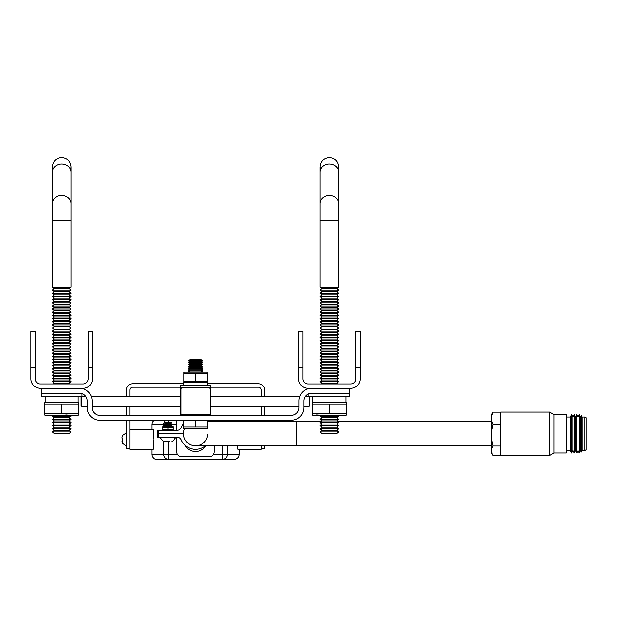 <?xml version="1.0" encoding="UTF-8"?>
<svg xmlns="http://www.w3.org/2000/svg" width="617" height="617" viewBox="0 0 617 617"><rect width="100%" height="100%" fill="white"/><g stroke="black" fill="none" stroke-linecap="round" stroke-linejoin="round"><path stroke-width="0.93" d="M207.574 434.646A12.093 12.093 0 0 1 195.52 445.852A12.093 12.093 0 0 1 183.426 433.759L183.426 433.759A12.093 12.093 0 0 0 195.52 445.852L296.291 445.852L296.291 421.673L207.628 421.673M195.52 451.513A12.093 12.093 0 0 0 205.754 445.852A12.093 12.093 0 0 1 184.822 445.058A12.093 12.093 0 0 0 195.52 451.513M320.94 383.944L321.92 383.126L336.789 383.126L337.769 383.944M336.789 383.126L338.679 381.553L320.03 381.553L321.92 383.126L320.03 381.553L321.92 379.972L336.789 379.972L338.679 381.553M336.789 379.972L338.679 378.398L320.03 378.398L321.92 379.972M336.789 376.825L338.679 375.252L336.789 373.678L321.92 373.678L320.03 375.252L321.92 376.825L336.789 376.825L338.679 378.398L336.789 376.825L338.679 375.252L320.03 375.252L321.92 376.825L320.03 378.398M336.789 373.678L338.679 372.105L320.03 372.105L321.92 373.678L320.03 372.105L321.92 370.532L336.789 370.532L338.679 372.105M336.789 370.532L338.679 368.951L320.03 368.951L321.92 370.532L320.03 372.105M321.92 367.377L320.03 365.804L338.679 365.804L336.789 367.377L338.679 365.804L336.789 364.231L321.92 364.231L320.03 365.804L321.92 367.377L320.03 368.951L321.92 367.377L336.789 367.377L338.679 368.951M336.789 364.231L338.679 362.657L320.03 362.657L321.92 364.231L320.03 362.657L321.92 361.084L336.789 361.084L338.679 362.657M336.789 361.084L338.679 359.503L320.03 359.503L321.92 361.084L320.03 362.657M336.789 357.929L338.679 356.356L336.789 354.783L321.92 354.783L320.03 356.356L321.92 357.929L320.03 359.503L321.92 357.929L336.789 357.929L338.679 359.503M321.92 357.929L320.03 356.356L338.679 356.356M336.789 354.783L338.679 353.209L320.03 353.209L321.92 354.783L320.03 353.209L321.92 351.636L336.789 351.636L338.679 353.209M336.789 351.636L338.679 350.063L320.03 350.063L321.92 351.636L320.03 353.209M321.92 351.636L320.03 350.063L321.92 348.482L336.789 348.482L338.679 350.063M320.03 346.908L321.92 345.335L336.789 345.335L338.679 346.908L336.789 348.482L338.679 346.908L320.03 346.908L321.92 348.482M336.789 345.335L338.679 343.762L320.03 343.762L321.92 345.335M320.03 343.762L321.92 342.188L336.789 342.188L338.679 343.762M336.789 342.188L338.679 340.615L320.03 340.615L321.92 342.188L320.03 340.615L321.92 339.034L336.789 339.034L338.679 340.615L336.789 342.188M336.789 339.034L338.679 337.46L320.03 337.46L321.92 339.034M320.03 337.46L321.92 335.887L336.789 335.887L338.679 337.46M336.789 335.887L338.679 334.314L320.03 334.314L321.92 335.887L320.03 334.314L321.92 332.74L336.789 332.74L338.679 334.314M336.789 332.74L338.679 331.167L320.03 331.167L321.92 332.74L320.03 334.314M320.03 331.167L321.92 329.586L336.789 329.586L338.679 331.167M336.789 329.586L338.679 328.013L320.03 328.013L321.92 329.586M320.03 328.013L321.92 326.439L336.789 326.439L338.679 328.013M336.789 326.439L338.679 324.866L320.03 324.866L321.92 326.439M320.03 324.866L321.92 323.293L336.789 323.293L338.679 324.866M336.789 323.293L338.679 321.719L320.03 321.719L321.92 323.293M320.03 321.719L321.92 320.146L336.789 320.146L338.679 321.719M336.789 320.146L338.679 318.565L320.03 318.565L321.92 320.146M320.03 318.565L321.92 316.991L336.789 316.991L338.679 318.565M336.789 316.991L338.679 315.418L320.03 315.418L321.92 316.991M320.03 315.418L321.92 313.845L336.789 313.845L338.679 315.418M336.789 313.845L338.679 312.271L320.03 312.271L321.92 313.845M320.03 312.271L321.92 310.698L336.789 310.698L338.679 312.271M336.789 310.698L338.679 309.117L320.03 309.117L321.92 310.698M336.789 307.544L338.679 305.97L336.789 304.397L321.92 304.397L320.03 305.97L321.92 307.544L320.03 309.117L321.92 307.544L336.789 307.544L338.679 309.117M321.92 307.544L320.03 305.97L338.679 305.97M336.789 304.397L338.679 302.824L320.03 302.824L321.92 304.397M321.92 301.25L336.789 301.25L338.679 302.824L336.789 301.25L338.679 299.677L320.03 299.677L321.92 301.25L320.03 302.824L321.92 301.25M336.789 298.096L338.679 296.522L336.789 294.949L321.92 294.949L320.03 296.522L321.92 298.096L320.03 299.677L321.92 298.096L336.789 298.096L338.679 299.677M336.789 294.949L338.679 293.376L336.789 291.802L321.92 291.802L320.03 293.376L321.92 294.949L320.03 296.522L338.679 296.522M336.789 291.802L338.679 290.229L336.789 288.648L321.92 288.648L320.03 290.229L321.92 291.802L320.03 293.376L338.679 293.376M320.03 290.229L338.679 290.229M336.789 288.648L338.679 287.075L338.679 220.631L320.03 220.631L320.03 287.075L338.679 287.075M321.92 288.648L320.03 287.075M54.25 383.126L53.263 383.944L54.25 383.126L69.112 383.126L70.091 383.944L69.112 383.126L71.001 381.553L69.112 379.972L71.001 378.398L69.112 376.825L71.001 375.252L69.112 376.825L71.001 378.398L69.112 379.972L71.001 381.553L52.36 381.553L54.25 383.126M69.112 376.825L54.25 376.825L52.36 378.398L71.001 378.398M69.112 373.678L54.25 373.678L52.36 372.105L54.25 370.532L52.36 368.951L54.25 367.377L69.112 367.377L71.001 368.951L69.112 370.532L54.25 370.532L52.36 372.105L71.001 372.105L69.112 373.678L71.001 375.252L52.36 375.252L54.25 376.825L52.36 378.398L54.25 379.972L69.112 379.972M69.112 367.377L71.001 365.804L69.112 364.231L71.001 365.804L69.112 367.377L71.001 368.951L69.112 370.532L71.001 372.105M71.001 368.951L52.36 368.951L54.25 367.377L52.36 365.804L54.25 364.231L52.36 362.657L54.25 361.084L69.112 361.084L71.001 362.657L69.112 364.231L54.25 364.231L52.36 365.804L71.001 365.804M69.112 361.084L71.001 359.503L69.112 357.929L71.001 356.356L69.112 354.783L71.001 356.356L69.112 357.929L71.001 359.503L69.112 361.084L71.001 362.657L52.36 362.657L54.25 361.084L52.36 359.503L71.001 359.503M54.25 354.783L52.36 353.209L54.25 351.636L69.112 351.636L71.001 353.209L69.112 354.783L54.25 354.783L52.36 356.356L54.25 357.929L52.36 359.503L54.25 357.929L69.112 357.929M69.112 351.636L71.001 350.063L69.112 348.482L71.001 350.063L69.112 351.636L71.001 353.209L52.36 353.209L54.25 351.636L52.36 350.063L71.001 350.063M54.25 348.482L52.36 350.063L54.25 348.482L69.112 348.482L71.001 346.908L69.112 345.335L71.001 346.908L52.36 346.908L54.25 348.482M54.25 345.335L52.36 343.762L54.25 342.188L52.36 340.615L54.25 339.034L69.112 339.034L71.001 340.615L69.112 342.188L54.25 342.188L52.36 343.762L71.001 343.762L69.112 345.335L54.25 345.335L52.36 346.908M71.001 340.615L52.36 340.615L54.25 339.034L52.36 337.46L54.25 335.887L69.112 335.887L71.001 337.46L69.112 339.034L71.001 340.615L69.112 342.188L71.001 343.762M71.001 331.167L69.112 329.586L54.25 329.586L52.36 331.167L71.001 331.167L69.112 332.74L54.25 332.74L52.36 334.314L71.001 334.314L69.112 332.74L71.001 334.314L69.112 335.887L71.001 337.46L52.36 337.46M54.25 335.887L52.36 334.314L54.25 332.74L52.36 331.167L54.25 329.586L52.36 328.013L54.25 326.439L52.36 324.866L54.25 323.293L69.112 323.293L71.001 324.866L69.112 326.439L54.25 326.439L52.36 328.013L71.001 328.013L69.112 326.439L71.001 328.013L69.112 329.586M54.25 320.146L52.36 321.719L71.001 321.719L69.112 320.146L71.001 321.719L69.112 323.293L71.001 324.866L52.36 324.866L54.25 323.293L52.36 321.719L54.25 320.146L69.112 320.146L71.001 318.565L69.112 316.991L71.001 318.565L52.36 318.565L54.25 320.146M54.25 316.991L52.36 315.418L54.25 313.845L52.36 312.271L54.25 310.698L69.112 310.698L71.001 312.271L69.112 313.845L54.25 313.845L52.36 315.418L71.001 315.418L69.112 313.845L71.001 315.418L69.112 316.991L54.25 316.991L52.36 318.565M54.25 307.544L52.36 309.117L71.001 309.117L69.112 307.544L71.001 309.117L69.112 310.698L71.001 312.271L52.36 312.271L54.25 310.698L52.36 309.117L54.25 307.544L69.112 307.544L71.001 305.97L69.112 304.397L71.001 305.97L52.36 305.97L54.25 304.397L69.112 304.397L71.001 302.824L52.36 302.824L54.25 304.397L52.36 305.97L54.25 307.544M52.36 302.824L54.25 301.25L69.112 301.25L71.001 299.677L69.112 298.096L71.001 299.677L69.112 301.25L71.001 302.824M54.25 301.25L52.36 299.677L54.25 298.096L52.36 296.522L54.25 294.949L69.112 294.949L71.001 296.522L69.112 298.096L54.25 298.096L52.36 299.677L71.001 299.677M52.36 287.075L54.25 288.648L52.36 290.229L54.25 291.802L52.36 293.376L71.001 293.376L69.112 291.802L71.001 293.376L69.112 294.949L71.001 296.522L52.36 296.522L54.25 294.949L52.36 293.376L54.25 291.802L69.112 291.802L71.001 290.229L69.112 288.648L71.001 287.075L71.001 220.631L52.36 220.631L52.36 287.075L71.001 287.075L69.112 288.648L71.001 290.229L52.36 290.229L54.25 288.648L69.112 288.648M54.25 379.972L52.36 381.553M54.25 373.678L52.36 375.252M52.36 356.356L71.001 356.356M44.856 402.585A5.306 5.306 0 0 1 45.18 402.523A5.306 5.306 0 0 0 44.856 402.585L44.856 403.973L44.856 402.585L44.856 403.973L78.506 403.973L78.506 402.585A5.306 5.306 0 0 0 78.182 402.523L78.182 396.353M78.182 415.179A5.306 5.306 0 0 0 78.506 415.125L78.506 413.729L78.506 415.125L78.506 413.729L44.856 413.729L44.856 415.125A5.306 5.306 0 0 0 45.18 415.179L78.182 415.179A5.306 5.306 0 0 0 78.506 415.125M71.001 416.19L69.112 417.763L54.25 417.763L52.36 419.336L54.25 417.763L52.36 416.19L53.571 415.179L52.36 416.19L71.001 416.19L69.79 415.179M52.36 422.491L54.25 424.064L69.112 424.064L71.001 422.491L52.36 422.491L54.25 420.917L69.112 420.917L71.001 419.336L52.36 419.336L54.25 420.917M69.112 420.917L71.001 422.491L69.112 424.064L71.001 425.637L52.36 425.637L54.25 424.064M52.36 428.784L54.25 430.358L69.112 430.358L71.001 428.784L69.112 427.211L71.001 428.784L52.36 428.784L54.25 427.211L69.112 427.211L71.001 425.637L69.112 424.064M52.36 431.939L54.25 433.512L69.112 433.512L71.001 431.939L69.112 430.358L71.001 431.939L52.36 431.939L54.25 430.358M79.5 393.199L41.339 393.199L41.339 396.353L82.022 396.353L82.022 393.623L79.5 393.199A7.682 7.682 0 0 1 87.19 400.888L87.19 407.621A12.595 12.595 0 0 0 99.784 420.223L291.247 420.223A12.595 12.595 0 0 0 303.849 407.621L303.849 400.888A7.682 7.682 0 0 1 311.531 393.199L309.009 393.623L309.009 396.353L349.7 396.353L349.7 393.199L310.459 393.276M45.18 396.353L45.18 402.523L78.182 402.523A5.306 5.306 0 0 1 78.506 402.585M69.112 417.763L71.001 419.336M54.25 427.211L52.36 425.637M312.85 415.179L345.859 415.179A5.306 5.306 0 0 0 346.183 415.125L346.183 413.729L346.183 415.125L346.183 413.729L312.526 413.729L312.526 415.125A5.306 5.306 0 0 0 312.85 415.179M320.03 416.19L321.92 417.763L320.03 416.19L321.241 415.179L320.03 416.19L338.679 416.19L337.468 415.179L338.679 416.19L336.789 417.763L338.679 419.336L320.03 419.336L321.92 417.763L336.789 417.763M321.92 417.763L320.03 419.336L321.92 420.917L336.789 420.917L338.679 419.336M321.92 420.917L320.03 422.491L338.679 422.491L336.789 420.917M320.03 422.491L321.92 424.064L336.789 424.064L338.679 422.491M321.92 424.064L320.03 425.637L338.679 425.637L336.789 424.064M320.03 425.637L321.92 427.211L336.789 427.211L338.679 425.637M321.92 427.211L320.03 428.784L338.679 428.784L336.789 427.211M320.03 428.784L321.92 430.358L336.789 430.358L338.679 428.784M321.92 430.358L320.03 431.939L338.679 431.939L336.789 430.358M320.03 431.939L321.92 433.512L336.789 433.512L338.679 431.939M345.859 402.523A5.306 5.306 0 0 1 346.183 402.585L346.183 403.973L346.183 402.585L346.183 403.973L312.526 403.973L312.526 402.585A5.306 5.306 0 0 1 312.85 402.523L345.859 402.523L345.859 396.353M312.85 402.523L312.85 396.353M171.626 425.931L164.261 425.931L165.526 425.144L170.369 425.144L171.626 425.931L170.369 426.717L172.644 426.717L163.243 426.717A1.365 1.365 0 0 0 162.865 426.771L162.865 427.38L162.865 426.771M164.261 425.931L165.526 426.717L163.243 426.717L172.644 426.717A1.365 1.365 0 0 1 173.022 426.771L173.022 427.38L162.865 427.38L162.865 429.679L173.022 429.679L173.022 430.288A1.365 1.365 0 0 1 172.984 430.296M170.369 425.144L171.626 424.357L164.261 424.357L165.526 425.144M171.626 424.357L170.369 423.571L165.526 423.571L164.261 424.357M170.369 423.571L171.626 422.776L164.261 422.776L165.526 423.571M171.626 422.776L170.369 421.989L165.526 421.989L164.261 422.776M121.989 440.947L122.351 443.291L122.305 437.962M122.351 443.291L122.351 442.813M183.874 373.362L183.874 372.306L183.874 373.362L207.165 373.362L207.165 381.082L183.874 381.082L183.874 382.139A4.172 4.172 0 0 0 184.761 382.293A4.172 4.172 0 0 1 183.874 382.139L183.874 372.306A4.172 4.172 0 0 1 184.761 372.151L206.279 372.151A4.172 4.172 0 0 1 207.165 372.306M202.631 372.151L188.401 372.151M202.823 372.043L201.25 371.095L189.789 371.095L188.208 372.043M201.25 371.095L202.823 370.154L188.208 370.154L189.789 371.095M202.823 370.154L201.25 369.205L189.789 369.205L188.208 370.154M201.25 369.205L202.823 368.264L188.208 368.264L189.789 369.205M202.823 368.264L201.25 367.316L189.789 367.316L188.208 368.264M201.25 367.316L202.823 366.375L188.208 366.375L189.789 367.316M202.823 366.375L201.25 365.426L189.789 365.426L188.208 366.375M201.25 365.426L202.823 364.485L188.208 364.485L189.789 365.426M202.823 364.485L201.25 363.536L189.789 363.536L188.208 364.485M201.25 363.536L202.823 362.595L188.208 362.595L189.789 363.536M202.823 362.595L201.25 361.647L189.789 361.647L188.208 362.595M201.25 361.647L202.823 360.706L188.208 360.706L189.789 361.647M202.823 360.706L201.25 359.757L189.789 359.757L188.208 360.706M183.411 420.223L183.411 428.553A3.841 3.841 0 0 0 184.46 428.784A3.841 3.841 0 0 1 183.411 428.553L183.411 427.049L207.628 427.049L207.628 428.553A3.841 3.841 0 0 1 206.572 428.784L184.46 428.784M207.628 428.553L207.628 420.223M208.777 387.838L182.262 387.838A1.257 1.257 0 0 0 180.997 389.096L180.997 413.421A1.257 1.257 0 0 0 182.262 414.678L208.777 414.678A1.257 1.257 0 0 0 210.035 413.421L210.035 389.096A1.257 1.257 0 0 0 208.777 387.838L208.777 387.206L210.698 387.206L210.698 385.44L180.341 385.44L180.341 387.206L208.777 387.206A1.89 1.89 0 0 1 210.667 389.096L210.667 413.421A1.89 1.89 0 0 1 208.777 415.31L99.784 415.31A7.682 7.682 0 0 1 92.103 407.621L92.103 400.888A12.595 12.595 0 0 0 79.5 388.286M207.358 385.44L207.358 382.293L183.673 382.293L183.673 385.44M169.652 441.633L163.551 441.587M172.344 441.587L171.781 441.587M303.849 406.294L309.294 406.294L309.294 396.353M81.737 396.353L81.737 406.294L87.19 406.294M309.425 396.353L309.927 396.847L309.927 405.67L309.294 406.294M81.737 406.294L81.112 405.67L81.112 396.847L81.606 396.353M264.639 445.852L264.639 448.49L261.176 448.49L261.176 449.276L237.931 449.276L237.406 445.852M129.855 429.563L153.101 429.563L153.795 439.42L153.101 449.276L129.855 449.276L129.855 448.49L126.392 448.49L126.392 420.223M151.851 454.359L151.851 449.276L151.859 454.359A5.036 5.029 90 0 0 156.888 459.403L168.726 459.403L156.888 459.403A5.036 5.036 0 0 1 151.851 454.359L163.698 454.359L163.698 441.61M151.851 429.563L151.851 424.473L151.859 429.563M570.278 450.503L570.278 417.023L571.573 414.547L571.573 452.978L570.278 450.503L566.313 450.503M572.861 450.503L572.861 417.023L574.149 414.547L574.149 452.978L572.861 450.503L571.573 452.978M575.437 450.503L575.437 417.023L576.725 414.547L576.725 452.978L575.437 450.503L574.149 452.978M578.013 450.503L578.013 417.023L579.309 414.547L579.309 452.978L578.013 450.503L576.725 452.978M580.597 450.503L580.597 417.023L581.391 415.496L581.391 452.022L580.597 450.503L579.309 452.978M584.908 450.503L584.908 417.023L586.15 417.74L586.15 449.785L584.908 450.503L582.186 450.503L582.186 417.023L581.391 415.496M553.912 414.547L566.313 414.547L566.313 452.978L553.912 452.978L553.912 414.547L549.624 412.063L500.603 412.063L500.603 455.462L549.624 455.462L549.624 412.063M207.165 382.139A4.172 4.172 0 0 1 206.279 382.293A4.172 4.172 0 0 0 207.165 382.139L207.165 381.082M162.865 430.288L162.865 429.679L162.865 430.288A1.365 1.365 0 0 0 162.911 430.296M355.839 367.817L355.839 378.838A5.098 5.098 0 0 1 350.734 383.944L307.976 383.944A5.098 5.098 0 0 1 302.87 378.838L302.87 331.576L298.528 331.576L298.528 378.838A9.448 9.448 0 0 0 307.976 388.286L350.734 388.286A9.448 9.448 0 0 0 360.181 378.838L360.181 331.576L355.839 331.576L355.839 367.817L360.181 367.817M88.162 367.817L88.162 378.838A5.098 5.098 0 0 1 83.064 383.944L40.298 383.944A5.098 5.098 0 0 1 35.192 378.838L35.192 331.576L30.85 331.576L30.85 378.838A9.448 9.448 0 0 0 40.298 388.286L83.064 388.286A9.448 9.448 0 0 0 92.511 378.838L92.511 331.576L88.162 331.576L88.162 367.817L92.511 367.817M81.783 393.546L81.382 393.438L81.783 393.546M312.526 403.973L312.526 413.729M339.975 402.623L342.026 402.785M310.436 393.284L311.531 393.199M126.392 396.222L126.392 390.037A6.301 6.301 0 0 1 132.694 383.743L183.673 383.743M207.358 383.743L258.346 383.743A6.301 6.301 0 0 1 264.639 390.037L264.639 396.222M173.022 430.288L173.022 426.771M157.35 430.296L158.608 430.296L158.608 433.759L157.35 433.759L157.35 430.296M183.411 423.995A15.556 15.556 0 0 0 181.221 427.627A4.412 4.412 0 0 1 177.172 430.296L158.608 430.296M121.989 438.008L122.351 438.934M121.989 437.808L122.351 435.54M126.392 406.294L126.392 415.31M264.639 406.294L264.639 415.31M264.639 420.223L264.639 421.673M166.806 441.618L167.354 441.587M183.457 434.646A0.941 0.941 0 0 0 182.516 433.766L158.608 433.766L158.608 437.229L157.35 437.229L157.35 433.766L182.516 433.759A0.941 0.941 0 0 0 183.457 432.879A12.093 12.093 0 0 1 184.498 428.784A12.093 12.093 0 0 0 183.426 433.759L183.426 434.461M500.603 446.022L493.029 446.022L491.533 439.227L491.533 431.19L493.029 424.388L491.533 420.539L491.533 415.981L493.029 412.133L492.158 412.927L491.533 415.981M500.603 424.388L493.029 424.388M500.603 455.392L493.029 455.392L492.158 454.598L491.533 448.968L493.029 446.022M500.603 412.133L493.029 412.133M176.778 430.296L176.778 420.223M214.253 420.223L207.628 420.378M176.778 437.229L176.778 451.868A4.72 4.72 0 0 0 181.506 456.595L209.533 456.595A4.72 4.72 0 0 0 214.253 451.868L214.253 445.852M214.253 421.673L214.253 420.378M227.341 445.852L227.341 454.359L239.172 454.359A5.036 5.029 -90 0 1 234.144 459.403L168.726 459.403A5.036 5.029 -90 0 1 163.698 454.359L177.488 454.359M129.855 448.49L129.855 420.223M129.855 415.31L129.855 406.294M129.855 396.222L129.855 390.037A2.83 2.83 0 0 1 132.694 387.206L180.341 387.206M261.176 448.49L261.176 445.852M261.176 421.673L261.176 420.223M261.176 415.31L261.176 406.294M261.176 396.222L261.176 390.037A2.83 2.83 0 0 0 258.346 387.206L210.698 387.206M349.477 388.286L349.477 393.199M311.531 388.286A12.595 12.595 0 0 0 298.937 400.888L298.937 407.621A7.682 7.682 0 0 1 291.247 415.31L208.777 415.31L208.777 414.678M41.555 393.199L41.555 388.286M165.85 441.633L166.243 441.633M158.608 437.229L177.172 437.229A4.412 4.412 0 0 1 181.221 439.898A15.556 15.556 0 0 0 205.307 445.852M492.158 454.598L491.533 452.446M491.533 431.19L491.533 420.539M491.533 448.968L491.533 439.227M195.52 420.223L195.52 427.049M183.411 428.553L183.411 427.049M195.52 381.082L195.52 373.362M167.947 429.679L167.947 427.38M182.262 414.678L182.262 415.31A1.89 1.89 0 0 1 180.372 413.421L180.372 389.096A1.89 1.89 0 0 1 182.262 387.206L182.262 387.838M346.183 403.973L346.183 413.729M329.355 403.973L329.355 413.729M318.734 415.079L316.683 414.925M67.885 415.079L65.834 414.925L67.885 415.079M44.856 403.973L44.856 413.729M61.677 403.973L61.677 413.729M78.506 403.973L78.506 413.729M35.192 367.817L30.85 367.817M302.87 367.817L298.528 367.817M338.679 203.587L338.679 172.097A9.324 8.075 0 0 0 329.355 164.022A9.324 8.075 0 0 0 320.03 172.097L320.03 203.587A9.324 8.075 0 0 1 329.355 195.512A9.324 8.075 0 0 1 338.679 203.587L338.679 220.631M71.001 172.097L71.001 203.587A9.324 8.075 0 0 0 61.677 195.512A9.324 8.075 0 0 0 52.36 203.587L52.36 172.097A9.324 8.075 0 0 1 61.677 164.022A9.324 8.075 0 0 1 71.001 172.097L71.001 166.922C70.446 161.261 67.338 158.153 61.677 157.597C56.016 158.153 52.908 161.261 52.36 166.922L52.777 169.69M183.411 420.378L176.778 420.378M168.726 420.223L168.726 421.989M176.778 424.473L171.433 424.473M222.313 421.673L222.313 420.223M213.544 454.359L222.313 454.359L222.313 445.852M168.726 441.633L168.726 459.403M222.313 459.403L222.313 454.359L227.341 454.359A5.036 5.029 90 0 1 222.313 459.403M154.196 420.223A5.036 5.029 90 0 0 151.859 424.473L163.698 424.473A5.036 5.029 -90 0 1 166.027 420.223M164.461 424.473L163.698 424.473L163.698 426.717M225.004 420.223A5.036 5.029 90 0 1 226.485 421.673M238.324 421.673A5.036 5.029 -90 0 0 236.843 420.223A5.036 5.036 0 0 1 238.332 421.673M239.172 454.359L239.172 449.276M210.035 413.421L210.667 413.421M210.035 389.096L210.667 389.096M180.372 413.421L180.997 413.421M180.372 389.096L180.997 389.096M320.03 172.097L320.03 166.922C320.585 161.261 323.694 158.153 329.355 157.597C335.016 158.153 338.124 161.261 338.679 166.922L338.679 172.097M320.454 169.69L320.03 166.922M320.03 203.587L320.03 220.631L320.03 203.587M52.36 203.587L52.36 220.631L52.36 203.587M70.577 169.69L71.001 166.922M71.001 203.587L71.001 220.631M126.392 445.968L122.305 443.207M264.639 445.968L265.634 445.852M491.533 445.852L296.291 445.852M176.13 437.229L172.228 441.61M210.667 406.294L298.937 406.294M92.103 406.294L180.372 406.294M582.186 450.503L581.391 452.022M553.912 452.978L549.624 455.462M584.908 417.023L582.186 417.023M580.597 417.023L579.309 414.547M578.013 417.023L576.725 414.547M575.437 417.023L574.149 414.547M572.861 417.023L571.573 414.547M570.278 417.023L566.313 417.023M154.188 420.223A5.036 5.036 0 0 0 151.851 424.473M234.144 459.403A5.036 5.036 0 0 0 239.188 454.359L239.188 449.276M82.022 396.222L85.609 396.222M91.2 396.222L180.372 396.222M210.667 396.222L299.831 396.222M305.423 396.222L309.009 396.222M163.644 441.602L159.757 437.229M491.533 421.673L337.692 421.673M321.017 421.673L296.291 421.673M126.392 432.872L122.305 435.633M52.36 172.097L52.36 166.922M338.255 169.69L338.679 166.922"/></g></svg>
